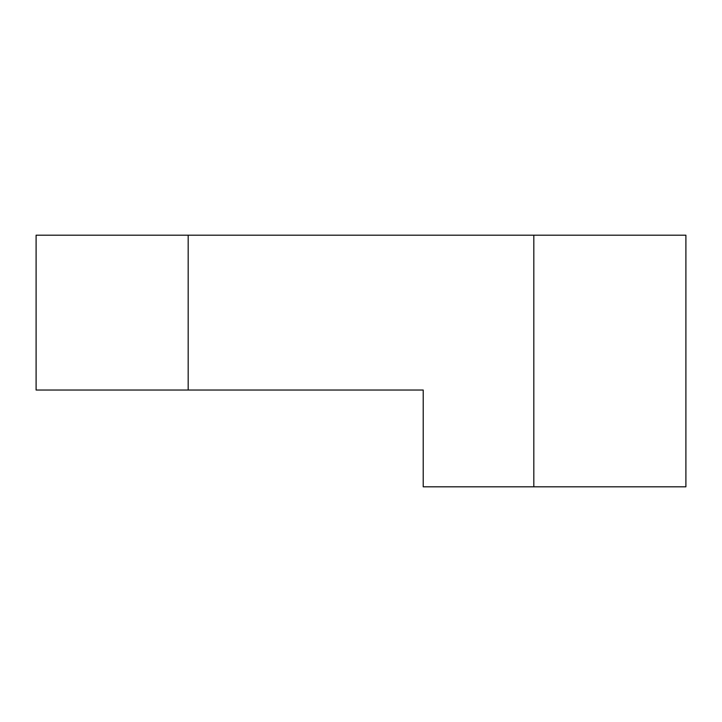 <?xml version="1.0" encoding="UTF-8"?>
<svg xmlns="http://www.w3.org/2000/svg" width="722" height="722" viewBox="0 0 722 722"><rect width="100%" height="100%" fill="white"/><g stroke="black" fill="none" stroke-linecap="round" stroke-linejoin="round"><path stroke-width="1.08" d="M423.218 390.033L423.218 486.808L685.9 486.808L685.9 235.192L36.1 235.192L36.1 390.033L423.218 390.033M533.82 235.192L533.82 486.808M188.18 235.192L188.18 390.033"/></g></svg>
